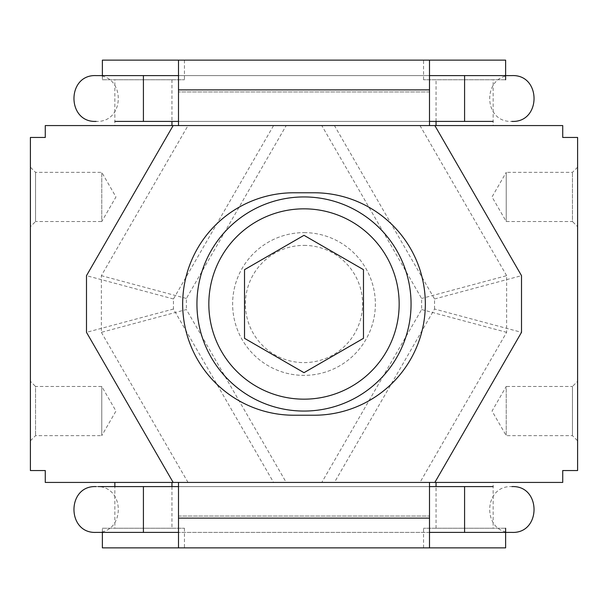 <?xml version="1.0" encoding="UTF-8"?>
<svg xmlns="http://www.w3.org/2000/svg" width="608" height="608" viewBox="0 0 608 608"><rect width="100%" height="100%" fill="white"/><g stroke="black" fill="none" stroke-linecap="round" stroke-linejoin="round"><path stroke-width="0.46" stroke-dasharray="3.04 2.28" d="M304 245.396A58.604 58.604 0 0 1 354.753 333.306A58.604 58.604 0 0 1 253.247 333.306A58.604 58.604 0 0 1 304 245.396M304 232.628A71.372 71.372 0 0 1 365.811 339.69A71.372 71.372 0 0 1 242.189 339.69A71.372 71.372 0 0 1 304 232.628A71.372 71.372 0 0 0 232.628 304A71.372 71.372 0 0 0 304 375.372A71.372 71.372 0 0 0 375.372 304A71.372 71.372 0 0 0 304 232.628M434.545 309.031L434.545 298.969L334.43 125.567L273.57 125.567L173.455 298.969L173.455 309.031L273.57 482.433L334.43 482.433L434.545 309.031L521.512 332.333M321.792 125.567L562.727 125.567L562.727 137.461L577.6 137.461L577.6 470.539L562.727 470.539L562.727 482.433L321.792 482.433L421.61 309.548L421.61 298.452L321.792 125.567L434.849 125.567L334.43 125.567M273.57 125.567L173.151 125.567L188.016 125.567L101.361 275.667L101.361 332.333L186.39 309.548L286.208 482.433L45.273 482.433L45.273 470.539L30.4 470.539L30.4 137.461L45.273 137.461L45.273 125.567L286.208 125.567L186.39 298.452L186.39 309.548M334.43 482.433L434.849 482.433L419.984 482.433L506.639 332.333L506.639 275.667L421.61 298.452M286.208 482.433L273.57 482.433M173.455 298.969L86.488 275.667M173.455 309.031L86.488 332.333M434.545 298.969L521.512 275.667M314.108 192.774L293.892 192.774A111.226 111.226 0 0 0 182.666 304A111.226 111.226 0 0 0 293.892 415.226L314.108 415.226A111.226 111.226 0 0 0 425.334 304A111.226 111.226 0 0 0 314.108 192.774M304 411.061A107.061 107.061 0 0 0 396.72 250.473A107.061 107.061 0 0 0 211.28 250.473A107.061 107.061 0 0 0 304 411.061M244.522 269.663L244.522 338.337L304 372.681L363.478 338.337L363.478 269.663L304 235.319L244.522 269.663M429.499 125.567L178.501 125.567L429.499 125.567L429.499 60.139L429.499 121.402L429.499 60.139L178.501 60.139L178.501 121.402L178.501 60.139L184.452 60.139L102.372 60.139M178.501 125.567L178.501 60.139L429.499 60.139L178.501 60.139M429.499 121.402L178.501 121.402M178.501 482.433L429.499 482.433L178.501 482.433L178.501 547.861L178.501 486.598L178.501 547.861L429.499 547.861L429.499 486.598L429.499 547.861L423.548 547.861L505.628 547.861M429.499 482.433L429.499 547.861L178.501 547.861L429.499 547.861M178.501 486.598L429.499 486.598M30.4 440.8L35.553 435.647L101.772 435.647L101.772 386.475L101.772 435.647L115.968 411.061L101.772 386.475L35.553 386.475L35.553 435.647L35.553 386.475L30.4 381.322L30.4 440.8L30.4 381.322M30.4 226.678L30.4 167.2L30.4 226.678L35.553 221.525L35.553 172.353L35.553 221.525L101.772 221.525L101.772 172.353L101.772 221.525L115.968 196.939L101.772 172.353L35.553 172.353L30.4 167.2M188.016 482.433L101.361 332.333M186.39 298.452L101.361 275.667M114.859 482.433L171.958 482.433L114.859 482.433M171.958 125.567L114.859 125.567L171.958 125.567M286.208 125.567L188.016 125.567M178.501 547.861L102.372 547.861M102.372 528.23L184.452 528.23L102.372 528.23L102.372 532.395M114.859 528.23L171.958 528.23L114.859 528.23L114.859 486.598L143.412 486.598L143.412 532.395L143.412 486.598L464.588 486.598L464.588 532.395L464.588 486.598L493.141 486.598M114.859 79.77L171.958 79.77L114.859 79.77L114.859 125.567M102.372 79.77L184.452 79.77L102.372 79.77L102.372 75.605M577.6 167.2L572.447 172.353L506.228 172.353L506.228 221.525L506.228 172.353L492.032 196.939L506.228 221.525L572.447 221.525L572.447 172.353L572.447 221.525L577.6 226.678L577.6 167.2L577.6 226.678M577.6 381.322L577.6 440.8L577.6 381.322L572.447 386.475L572.447 435.647L572.447 386.475L506.228 386.475L506.228 435.647L506.228 386.475L492.032 411.061L506.228 435.647L572.447 435.647L577.6 440.8M419.984 125.567L506.639 275.667M421.61 309.548L506.639 332.333M493.141 125.567L436.042 125.567L493.141 125.567L493.141 79.77L436.042 79.77L493.141 79.77M436.042 482.433L493.141 482.433L436.042 482.433M321.792 482.433L419.984 482.433M429.499 60.139L505.628 60.139M505.628 79.77L423.548 79.77L505.628 79.77M505.628 76.471L505.628 75.605M493.141 528.23L436.042 528.23L493.141 528.23L493.141 482.433M505.628 528.23L423.548 528.23L505.628 528.23M505.628 532.395L505.628 531.529M114.859 121.402L493.141 121.402M429.499 89.878L178.501 89.878M429.499 91.96L178.501 91.96L429.499 91.96M178.501 518.122L429.499 518.122M178.501 516.04L429.499 516.04L178.501 516.04M464.588 486.598L464.588 532.395L143.412 532.395L143.412 486.598M464.588 121.402L464.588 75.605L464.588 121.402L464.588 75.605L511.875 75.605C482.334 74.191 482.334 122.824 511.875 121.402M143.412 121.402L143.412 75.605L143.412 121.402L143.412 75.605L464.588 75.605M184.452 528.23L184.452 547.861M171.958 486.598L171.958 528.23M171.958 79.77L171.958 121.402M184.452 60.139L184.452 79.77M143.412 532.395L96.125 532.395C125.666 533.809 125.666 485.176 96.125 486.598M429.499 532.395L178.501 532.395M464.588 532.395L511.875 532.395C482.342 533.816 482.334 485.184 511.875 486.598M423.548 79.77L423.548 60.139M436.042 121.402L436.042 79.77M436.042 528.23L436.042 486.598M423.548 547.861L423.548 528.23M178.501 75.605L429.499 75.605M143.412 75.605L96.125 75.605C125.658 74.184 125.666 122.816 96.125 121.402"/><path stroke-width="0.91" d="M434.849 125.567L173.151 125.567L86.488 275.667L86.488 332.333L173.151 482.433L434.849 482.433L521.512 332.333L521.512 275.667L434.849 125.567L562.727 125.567L562.727 137.461L577.6 137.461L577.6 470.539L562.727 470.539L562.727 482.433L434.849 482.433M314.108 192.774L293.892 192.774A111.226 111.226 0 0 0 182.666 304A111.226 111.226 0 0 0 293.892 415.226L314.108 415.226A111.226 111.226 0 0 0 425.334 304A111.226 111.226 0 0 0 314.108 192.774M304 411.061A107.061 107.061 0 0 0 396.72 250.473A107.061 107.061 0 0 0 211.28 250.473A107.061 107.061 0 0 0 304 411.061A107.061 107.061 0 0 0 396.72 250.473A107.061 107.061 0 0 0 211.28 250.473A107.061 107.061 0 0 0 304 411.061M304 372.681L363.478 338.337L363.478 269.663L304 235.319L244.522 269.663L244.522 338.337L304 372.681M505.628 75.605L505.628 60.139L178.501 60.139L178.501 125.567M429.499 60.139L429.499 125.567M102.372 532.395L102.372 547.861L429.499 547.861L429.499 482.433M178.501 547.861L178.501 482.433M173.151 482.433L45.273 482.433L45.273 470.539L30.4 470.539L30.4 137.461L45.273 137.461L45.273 125.567L173.151 125.567M114.859 482.433L114.859 486.598L98.222 486.598L143.412 486.598L143.412 532.395L96.125 532.395C66.576 533.809 66.584 485.176 96.125 486.598M102.372 75.605L102.372 60.139L178.501 60.139M493.141 486.598L429.499 486.598M178.501 486.598L143.412 486.598M505.628 79.77L505.628 76.471M505.628 532.395L505.628 547.861L429.499 547.861M505.628 531.529L505.628 528.23M493.141 121.402L464.588 121.402L464.588 75.605L511.875 75.605C541.424 74.191 541.416 122.824 511.875 121.402M114.859 121.402L178.501 121.402M429.499 121.402L464.588 121.402M304 399.167A95.167 95.167 0 0 0 386.414 256.416A95.167 95.167 0 0 0 221.586 256.416A95.167 95.167 0 0 0 304 399.167M429.499 89.878L178.501 89.878M178.501 518.122L429.499 518.122M464.588 486.598L464.588 532.395L429.499 532.395M143.412 121.402L143.412 75.605L178.501 75.605M171.958 482.433L171.958 486.598M171.958 121.402L171.958 125.567M178.501 532.395L143.412 532.395M464.588 532.395L511.875 532.395C541.416 533.816 541.416 485.184 511.875 486.598M436.042 125.567L436.042 121.402M436.042 486.598L436.042 482.433M429.499 75.605L464.588 75.605M143.412 75.605L96.125 75.605C66.584 74.184 66.584 122.816 96.125 121.402"/></g></svg>
